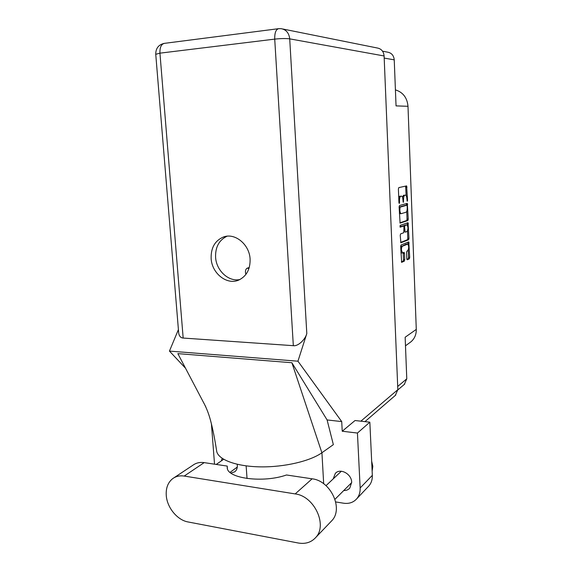 <?xml version="1.0" encoding="UTF-8"?>
<svg xmlns="http://www.w3.org/2000/svg" width="572" height="572" viewBox="0 0 572 572"><rect width="100%" height="100%" fill="white"/><g stroke="black" fill="none" stroke-linecap="round" stroke-linejoin="round"><path stroke-width="0.86" d="M407.593 244.115L406.277 244.144L400.686 246.861M402.452 246.21C401.758 246.704 401.415 247.983 401.43 250.05L402.495 252.946L404.097 252.338L404.483 253.41L404.733 259.688L404.354 261.125L401.644 262.341L400.665 246.432L401.051 244.995L408.766 241.892L409.702 257.414L409.337 258.83L407.243 259.795L406.778 258.751L406.535 252.517L406.906 251.101L407.736 250.743C409.03 248.341 409.016 246.132 407.686 244.122L402.452 246.21L401.229 246.203M407.965 222.701L400.143 225.375L400.164 227.155L403.575 225.997L403.982 227.113L403.768 232.718L400.614 233.884L400.228 235.314L400.886 242.8L408.615 239.747L408.98 238.352L408.029 222.694M400.193 223.109L407.886 220.527L408.251 219.155L407.285 203.353L399.499 205.52L399.106 206.921L400.093 223.109M406.885 198.784L407.243 201.301L407.543 200.343L406.613 185.886L398.791 187.623L398.398 189.01L398.934 202.667L399.242 203.482L399.556 202.495L399.485 200.736C399.478 198.227 399.892 196.747 400.729 196.282L401.551 196.11C402.323 196.36 402.781 197.605 402.931 199.828L403.296 202.374L403.532 199.671C403.517 197.19 403.925 195.731 404.747 195.274L405.541 195.102C406.292 195.359 406.742 196.582 406.885 198.784M382.525 51.173L387.544 52.145C391.527 52.867 393.765 55.427 394.237 59.846L396.046 105.899L407.993 106.292L416.28 329.4C416.359 334.52 414.593 338.645 410.989 341.784L409.609 342.792M416.28 329.4L405.148 337.244L406.778 378.821L404.261 384.448M395.416 89.868C403.003 92.256 407.192 97.733 407.993 106.292M402.481 197.24L403.525 195.302L404.168 195.145M398.727 197.247L400.157 196.146M406.149 195.588L405.612 186.107M399.857 222.815L406.678 220.542L407.049 219.162L406.749 211.361M406.52 205.241L406.313 203.618M407.164 206.027L406.871 205.234L400.05 207.171L399.849 210.003C400 212.198 400.45 213.42 401.215 213.671L406.034 212.233C406.842 211.747 407.243 210.274 407.228 207.836L407.164 206.027M399.113 207.107L405.627 205.262M399.356 213.184L400.1 213.685M407.085 223.001L407.278 225.103M407.5 230.931L407.779 238.352L408.98 238.352M400.6 242.442L407.414 239.747L407.779 238.352M402.388 226.012L399.942 226.827M406.978 231.531C408.286 229.143 408.265 226.92 406.899 224.867L404.962 225.504L404.583 226.905L405.148 232.189L406.978 231.531M403.453 225.997L405.512 224.896M400.915 252.717L401.372 252.931M401.351 261.926L403.138 261.104L403.517 259.667L403.167 252.717M408.008 244.308L407.843 242.249M406.871 259.395L408.136 258.809L408.508 257.4L408.229 250.157M330.716 521.836L331.882 520.62C343.7 508.444 330.502 480.652 312.119 478.821L286.5 474.982C263.27 483.211 227.449 478.507 227.227 467.832L227.22 466.08L204.175 462.626C199.857 462.026 196.089 462.898 192.878 465.243L173.974 477.792M184.22 476.061C179.787 475.403 175.933 476.269 172.658 478.664C167.896 482.496 165.773 488.145 166.273 495.609C167.117 507.657 177.341 520.127 188.052 521.957L298.226 543C305.412 544.229 311.24 542.399 315.715 537.516C327.863 525.01 314.128 496.003 295.181 493.922L184.22 476.061L204.175 462.626M371.671 461.204L372.815 466.337L372.136 471.214M343.765 490.511C346.21 490.619 348.205 489.832 349.757 488.166L351.687 482.26C351.623 473.909 340.14 467.753 335.328 473.38L333.219 478.878M230.931 473.08L234.899 471.736C236.665 470.213 237.473 468.053 237.323 465.272L237.208 464.292M222.158 458.336L221.357 460.875M250.1 259.116C249.499 244.473 235.02 232.582 223.53 236.972C214.986 240.569 210.853 247.748 211.139 258.494C211.833 273.538 227.213 285.578 239.003 279.944C246.618 276.104 250.314 269.162 250.1 259.116M239.847 279.544C228.585 282.032 216.266 270.563 215.587 257.25C215.279 247.04 219.112 240.025 227.084 236.207M369.841 422.179L357.443 433.047L342.228 431.238L355.033 420.527L369.841 422.179L372.329 475.353C372.472 479.508 371.357 483.004 368.976 485.857L368.111 486.772M282.804 29.008L377.22 47.984C381.317 48.734 383.612 51.401 384.105 55.97L397.833 389.675L395.288 395.452M342.228 431.238L341.72 421.593L297.948 361.197L306.807 333.548C305.191 339.854 297.783 346.539 293.329 345.681L183.169 338.052C180.738 337.895 179.25 336.257 178.7 333.118L178.643 332.446M185.521 368.225L169.448 351.094L178.407 329.586M211.418 423.895L214.536 464.178M247.04 478.507L246.139 465.873M368.976 485.857L356.742 498.791C353.374 502.495 348.991 503.968 343.579 503.21L335.721 501.937M356.742 498.791C359.173 495.874 360.317 492.27 360.153 487.98L372.329 475.353M357.443 433.047L360.153 487.98M341.72 421.593L327.098 419.941L333.354 444.644L321.893 452.767C310.289 461.103 284.377 467.238 260.482 466.866C236.558 466.523 218.718 459.859 216.738 451.587L216.509 450.071M321.929 452.738L323.68 483.748M205.698 406.628L177.849 353.625L291.884 362.734L321.893 452.767M327.098 419.941L291.884 362.734M297.948 361.197L169.448 351.094M227.22 466.08L227.406 468.597M245.924 274.381C245.023 271.578 245.388 269.534 246.997 268.254L249.256 267.524M394.237 59.846L384.191 58.087M397.697 386.465L406.778 378.821M403.525 195.302L404.747 195.274M402.924 199.678L403.532 199.671M402.988 201.415L403.596 201.408M399.499 196.31L400.729 196.282M398.863 200.751L399.485 200.736M398.934 202.509L399.556 202.495M405.827 187.087L407.035 187.051M406.949 200.357L407.543 200.343M406.678 220.542L407.886 220.527M406.492 204.511L407.7 204.49M407.049 219.162L408.251 219.155M399.113 207.186L400.05 207.171M399.156 208.165L399.778 208.151M399.227 210.01L399.849 210.003M407.228 223.802L408.429 223.795M407.414 239.747L408.615 239.747M402.288 226.012L403.51 226.004M403.746 225.511L404.962 225.504M403.975 226.905L404.583 226.905M404.139 231.095L404.747 231.088M406.277 244.144L407.478 244.151M403.274 253.396L404.483 253.41M403.517 259.667L404.733 259.688M403.138 261.104L404.354 261.125M407.958 242.957L409.152 242.964M408.508 257.4L409.702 257.414M408.136 258.809L409.337 258.83M360.868 421.178L397.833 389.675M384.105 55.97L289.718 38.86L306.807 333.548M293.329 345.681L274.724 39.125L159.938 53.16L183.169 338.052M155.748 54.304L159.938 53.16C159.752 47.29 161.304 44.015 164.579 43.336L278.342 28.714M274.724 39.125C281.002 38.453 286 38.367 289.718 38.86C289.003 32.99 286.157 29.594 281.167 28.679L278.743 28.664C275.933 29.301 274.596 32.79 274.724 39.125M312.119 478.821L295.181 493.922M246.997 268.254L249.027 268.297M399.985 213.685L401.215 213.671M402.359 226.004L403.539 225.997M401.272 252.931L402.495 252.946M410.989 341.784L405.484 345.817M404.783 384.005L397.833 389.925M230.03 472.365L237.287 467.074M334.985 499.284L351.694 482.596M335.328 473.38L335.871 472.88M226.197 236.322L223.53 236.972M202.803 401.122C206.385 407.457 209.137 414.578 211.054 422.479C212.734 428.635 215.201 441.198 216.738 451.587M395.81 394.995L364.957 421.628M164.121 43.393C158.544 44.73 155.756 48.341 155.741 54.226L178.7 333.118M326.019 485.649L341.334 471.242M216.223 464.435L223.652 459.287M331.882 520.62L315.715 537.516"/></g></svg>
